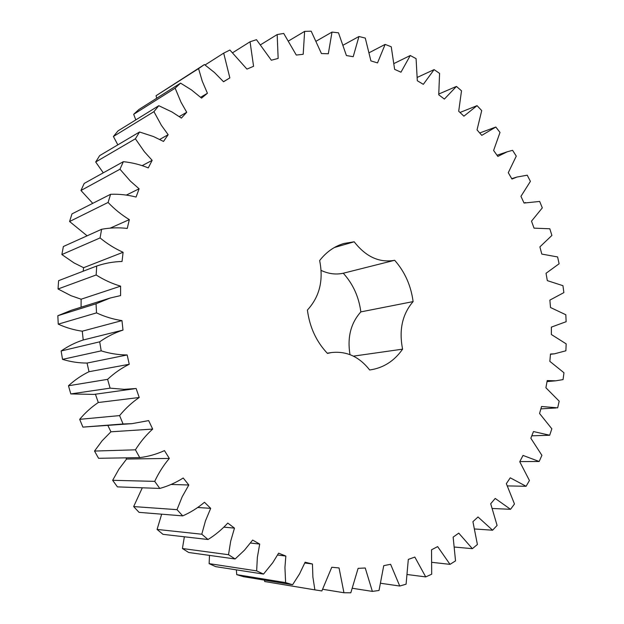 <?xml version="1.0" encoding="UTF-8"?>
<svg xmlns="http://www.w3.org/2000/svg" width="624" height="624" viewBox="0 0 624 624"><rect width="100%" height="100%" fill="white"/><g stroke="black" fill="none" stroke-linecap="round" stroke-linejoin="round"><path stroke-width="0.94" d="M129.332 219.617C121.633 214.945 114.551 209.219 108.085 202.457L69.584 221.52L71.978 213.899L110.588 194.29C119.2 193.955 127.702 194.875 136.079 197.051L139.105 188.799L130.361 181.1L119.972 169.221L123.349 161.678C131.906 162.552 140.213 164.619 148.27 167.895L152.162 160.345L144.355 151.694L135.392 138.793L139.55 131.999L153.512 136.555L163.496 141.445L168.16 134.706L161.382 125.299L153.933 111.657L158.777 105.706L172.06 112.008L181.389 118.084L186.724 112.258L181.038 102.281L175.149 88.179L180.562 83.14L191.49 89.934L201.552 98.124L207.425 93.257L202.238 81.151L198.565 68.617L204.43 64.537L214.484 72.532L223.548 81.752L229.85 77.906L223.696 53.126L229.897 50.037L246.948 69.108L253.57 66.292L250.052 41.777L256.48 39.686L271.331 60.216L278.148 58.43L277.173 34.562L283.717 33.439L296.291 55.06L303.194 54.288L304.621 31.379L311.189 31.2L321.438 53.555L328.325 53.765L331.999 32.089L338.489 32.815L346.414 55.552L353.207 56.698L358.948 36.504L365.282 38.08L370.913 60.895L377.512 62.915L385.133 44.398L391.24 46.769L394.625 69.358L400.967 72.205L410.264 55.52L416.083 58.633L417.308 80.738L423.329 84.341L434.101 69.623L439.585 73.398L438.734 94.786L444.374 99.076L456.425 86.424L461.51 90.808L458.702 111.251L463.905 116.173L477.048 105.651L481.705 110.581L477.04 129.901L481.775 135.369L495.815 127.039L500.003 132.436L493.615 150.462L497.835 156.413L507.203 151.804L512.577 150.314L516.274 156.117L508.279 172.692L511.961 179.057L516.953 177.044L527.233 175.196L530.408 181.358L520.946 196.342L524.059 203.05L539.674 201.443L542.311 207.878L531.508 221.153L534.027 228.142L549.822 228.774L551.897 235.435L539.893 246.886L541.804 254.085L557.599 256.94L559.104 263.765L546.031 273.289L547.318 280.628L562.949 285.691L563.862 292.609L549.869 300.113L550.516 307.523L565.82 314.746L566.132 321.711L551.366 327.109L551.366 334.519L566.171 343.863L565.874 350.797L554.44 353.824L550.493 354.011L549.838 361.351L563.963 372.754L563.059 379.595L555.773 380.812L547.225 380.57L545.899 387.761L559.19 401.162L557.669 407.846L541.546 406.505L539.565 413.486L551.834 428.789L549.697 435.24L533.473 431.551L530.837 438.235L541.913 455.341L539.159 461.495L523.029 455.419L519.745 461.729L529.441 480.511L526.094 486.291L510.253 477.812L506.345 483.662L514.48 503.989L510.541 509.309L495.214 498.436L490.698 503.747L497.094 525.431L492.593 530.213L478.007 516.976L472.922 521.664L477.399 544.51L472.368 548.675L458.765 533.138L453.141 537.116L455.536 560.882L450.013 564.361L437.635 546.601L431.535 549.791L431.691 574.213L425.724 576.911L414.835 557.076L408.314 559.4L406.091 584.181L399.742 586.03L390.608 564.291L383.737 565.664L379.018 590.468L372.372 591.396L365.235 567.988L358.106 568.355L350.813 592.8L343.949 592.745L339.05 567.941L331.773 567.255L321.859 590.951L314.878 589.867L312.889 577.075L312.452 564.002L305.12 562.216L299.536 573.916L292.594 584.743L285.613 582.605L284.942 567.442L285.839 556.054L278.593 553.168L272.782 562.661L263.515 574.088L256.651 570.882L257.361 557.365L259.693 544.073L252.65 540.088L244.499 550.157L235.139 558.971L228.524 554.713L230.693 541.172L234.476 528.122L227.776 523.06C221.918 529.503 215.335 534.986 208.018 539.503L201.786 534.222L205.452 520.907L210.686 508.342L204.469 502.273C197.855 507.881 190.609 512.421 182.715 515.884L177.005 509.66L182.161 496.829L188.815 484.996L183.206 478C175.929 482.648 168.121 486.127 159.791 488.436L154.721 481.361C158.668 472.891 163.543 465.247 169.338 458.422L164.463 450.614C156.624 454.194 148.387 456.526 139.745 457.618L135.431 449.818C140.353 441.94 146.102 435.029 152.677 429.078L148.652 420.599L131.984 423.657L123.053 423.977L119.605 415.592C125.424 408.478 131.96 402.441 139.222 397.496L136.126 388.502L124.129 389.337L110.105 388.151L107.601 379.345C114.223 373.144 121.446 368.121 129.254 364.276L127.163 354.955C118.474 354.908 109.824 353.551 101.197 350.86L99.692 341.819C107.008 336.664 114.777 332.748 123.006 330.08L121.961 320.603C113.295 319.324 104.816 316.75 96.525 312.881L96.049 303.787L110.315 297.983L120.596 295.589L120.604 286.151C112.125 283.663 103.974 279.942 96.158 274.973L96.712 266.019C104.988 263.203 113.428 261.69 122.039 261.479L123.1 252.268C114.941 248.641 107.266 243.859 100.066 237.923L101.618 229.281C110.136 227.705 118.685 227.425 127.257 228.431L129.332 219.617L110.113 228.173M108.085 202.457L110.588 194.29M87.11 235.817L69.584 221.52M327.241 353.2L331.492 352.56L327.444 353.41C316.345 341.663 309.66 327.21 307.406 310.042C319.574 296.767 323.653 280.27 319.636 260.567C326.305 251.995 334.402 246.293 343.925 243.477L354.19 241.792C365.914 256.854 379.415 263.024 394.672 260.286C404.828 271.807 410.974 285.574 413.111 301.595L360.844 311.891C358.87 296.852 353.012 283.967 343.27 273.226C335.938 274.833 328.552 273.889 321.11 270.403M331.492 352.56C346.57 350.899 359.291 356.71 369.65 369.985L369.806 369.962C383.315 368.027 394.243 361.093 402.597 349.151C398.822 330.002 402.324 314.153 413.111 301.595M92.758 203.346L80.964 190.492L84.193 183.433L123.349 161.678M103.28 172.825L95.69 161.998L99.668 155.618L139.55 131.999M117.835 144.862L113.404 136.484L118.03 130.876L158.777 105.706M135.814 119.886L133.676 114.309L138.848 109.535L180.562 83.14M156.702 98.241L156.062 95.722L204.43 64.537M314.878 589.867L264.701 581.529L264.42 580.117M292.594 584.743L243.399 576.67L236.738 574.649L236.363 569.86M263.515 574.088L215.67 566.639L209.141 563.636L209.485 555.399M235.139 558.971L188.698 552.497L182.419 548.519L184.361 536.788M208.018 539.503L162.981 534.339L157.084 529.425L161.671 514.184M182.715 515.884L139.051 512.359L133.661 506.579L142.303 487.796M159.791 488.436L117.421 486.876L112.648 480.308L118.966 469.1L126.602 459.022L125.853 457.844M139.745 457.618L98.561 458.289L94.52 451.058L102.133 440.762L110.932 431.8L107.905 425.521M131.984 423.657L82.906 427.112L79.677 419.336C85.199 412.737 91.408 407.121 98.303 402.511L95.417 394.204M134.527 388.752L93.896 394.415L70.801 393.923L68.468 385.765C74.747 379.993 81.596 375.313 89.006 371.709L87.056 363.067C78.835 363.059 70.66 361.826 62.525 359.369L61.136 350.992C68.063 346.172 75.426 342.506 83.218 339.994L82.267 331.196C74.077 330.049 66.066 327.709 58.25 324.16L57.829 315.728L71.339 310.261L110.315 297.983M81.073 307.195L81.12 299.208L70.988 295.69L58.048 288.982L58.594 280.667L96.712 266.019M83.179 271.222L83.608 267.704L73.944 262.876L61.87 254.553L63.367 246.511L101.618 229.281M349.986 354.635C347.162 337.397 350.782 323.146 360.844 311.891M139.105 188.799L126.368 195.07M119.972 169.221L80.964 190.492M100.066 237.923L61.87 254.553M123.1 252.268L83.608 267.704M152.162 160.345L142.21 165.617M135.392 138.793L95.69 161.998M96.158 274.973L58.048 288.982M120.604 286.151L81.12 299.208M168.16 134.706L159.775 139.394M96.049 303.787L57.829 315.728M153.933 111.657L113.404 136.484M96.525 312.881L58.25 324.16M121.961 320.603L82.267 331.196M123.006 330.08L83.218 339.994M186.724 112.258L179.306 116.548M99.692 341.819L61.136 350.992M175.149 88.179L133.676 114.309M101.197 350.86L62.525 359.369M127.163 354.955L87.056 363.067M129.254 364.276L89.006 371.709M207.425 93.257L200.647 97.258M107.601 379.345L68.468 385.765M198.565 68.617L156.062 95.722M110.105 388.151L70.801 393.923M139.222 397.496L98.303 402.511M229.85 77.906L223.486 81.682M119.605 415.592L79.677 419.336M223.696 53.126L205.062 64.99M123.053 423.977L82.906 427.112M152.677 429.078L110.932 431.8M135.431 449.818L94.52 451.058M250.052 41.777L232.729 52.673M169.338 458.422L126.602 459.022M154.721 481.361L112.648 480.308M277.173 34.562L260.731 44.671M188.815 484.996L171.023 484.466M177.005 509.66L133.661 506.579M304.621 31.379L288.74 40.849M210.686 508.342L197.753 507.499M201.786 534.222L157.084 529.425M331.999 32.089L316.423 41.028M234.476 528.122L223.922 527.14M228.524 554.713L182.419 548.519M358.948 36.504L343.45 44.998M259.693 544.073L250.552 543.044M256.651 570.882L209.141 563.636M385.133 44.398L369.502 52.541M285.839 556.054L277.61 555.025M285.613 582.605L236.738 574.649M410.264 55.52L394.282 63.383M312.452 564.002L304.824 562.996M434.101 69.623L417.503 77.29M343.949 592.745L322.764 589.282M456.425 86.424L438.883 93.99M372.372 591.396L352.591 588.307M477.048 105.651L459.997 112.476M399.742 586.03L380.952 583.315M495.815 127.039L479.708 132.974M425.724 576.911L407.597 574.571M450.013 564.361L432.284 562.38M472.368 548.675L454.81 547.076M492.593 530.213L474.973 528.996M510.541 509.309L492.617 508.49M526.094 486.291L507.569 485.909M539.159 461.495L519.815 461.596M549.697 435.24L531.788 435.817M394.672 260.286L343.27 273.226M402.597 349.151L353.418 356.14M354.19 241.792L334.417 247.502M497.008 155.243L507.203 151.804M511.727 178.651L516.953 177.044M524.035 203.003L525.611 202.558M551.366 327.116L551.998 327.023M550.469 354.284L554.44 353.824M540.875 408.876L555.984 407.971M547.037 381.576L555.773 380.812"/></g></svg>
